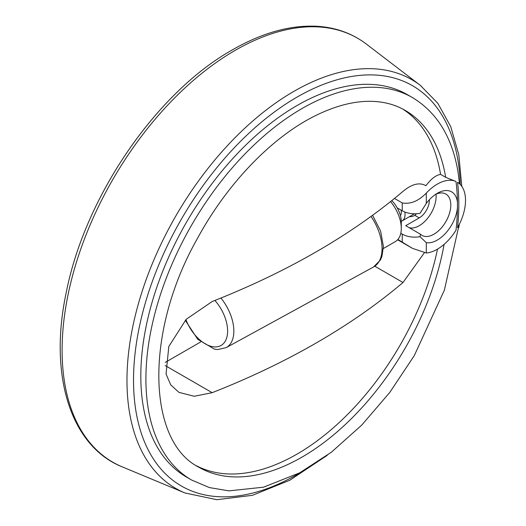 <?xml version="1.0" encoding="UTF-8"?>
<svg xmlns="http://www.w3.org/2000/svg" width="526" height="526" viewBox="0 0 526 526"><rect width="100%" height="100%" fill="white"/><g stroke="black" fill="none" stroke-linecap="round" stroke-linejoin="round"><path stroke-width="0.79" d="M409.313 216.751A8.035 4.642 0 0 0 414.817 215.397A8.035 4.642 0 0 0 414.856 215.371L416.487 213.747M401.272 221.288A14.169 8.179 -120 0 0 402.12 220.907A14.169 8.179 -120 0 0 404.862 212.037M165.256 362.407L200.649 341.972M383.382 248.509L395.335 241.605A28.706 16.576 -120 0 0 401.285 228.468A28.706 16.576 -120 0 0 390.542 201.59M401.285 228.468L401.285 221.906A20.672 11.934 -120 0 0 397.229 207.895A20.672 11.934 -120 0 0 391.778 200.603M400.385 215.548A8.896 5.135 -120 0 0 401.082 210.117M424.252 252.907L403.008 282.501A723.026 417.434 0 0 1 212.175 392.679L194.225 396.269L178.932 392.363L170.707 384.841L166.045 374.019L168.813 346.47L186.23 319.275L212.175 301.529A723.026 417.434 180 0 0 403.008 191.352C411.93 183.949 419.577 182.075 425.942 185.717L425.232 185.31M425.587 185.507L425.942 185.717C431.05 178.912 435.922 175.132 440.564 174.376A206.093 118.988 120 0 0 402.561 108.941M196.54 465.799A206.093 118.988 120 0 0 437.52 249.114M440.564 174.376L445.66 177.321L455.976 181.496A39.871 23.019 -60 0 0 426.303 193.068C418.486 201.103 410.464 204.39 402.239 202.924L394.467 198.44M402.239 202.924L402.239 210.788A17.785 10.27 180 0 0 420.011 213.346L426.303 203.411A28.647 16.536 -60 0 1 437.323 193.285A28.647 16.536 -60 0 1 457.456 202.471L457.456 207.625A212.504 122.689 120 0 1 455.976 230.309A39.871 23.019 -60 0 1 426.303 252.999L412.542 248.397L397.893 239.481M400.792 233.294L402.239 234.123A17.785 10.27 0 0 0 420.011 236.687L420.432 234.188L405.73 225.7L419.242 217.895A14.294 8.252 120 0 0 429.334 199.795M457.456 207.625A28.647 16.536 -60 0 1 426.303 242.657L426.303 252.999M426.303 242.657L420.011 236.687M435.554 194.396A23.861 13.775 -60 0 1 445.87 194.055A23.861 13.775 -60 0 1 445.87 221.604A23.861 13.775 -60 0 1 422.01 235.385A23.861 13.775 -60 0 1 420.432 234.188M402.239 210.788L397.229 207.895M459.527 183.791L458.054 172.153C452.228 137.279 437.027 112.426 412.456 97.58L407.361 94.641A220.815 127.489 120 0 0 186.546 222.13A220.815 127.489 120 0 0 186.546 477.102L191.642 480.047L209.401 487.582L228.994 490.876L263.519 487.181L299.728 472.808L331.354 452.228L361.77 425.067L389.779 392.416L414.291 355.596L444.358 290.201L459.139 224.694M457.535 182.305A214.404 123.788 -60 0 1 457.535 227.699A39.871 23.019 -60 0 0 457.535 182.305M457.456 202.471A212.504 122.689 120 0 0 455.976 181.496M435.988 194.199A23.861 13.775 -60 0 1 427.697 218.205A23.861 13.775 -60 0 1 409.136 227.666M426.303 193.068L426.303 203.411M185.27 320.288L197.704 339.27L214.411 349.139L217.771 349.553L226.16 347.66L373.559 266.971A39.785 22.973 -120 0 0 371.014 216.423M402.239 234.123L402.239 241.986M419.242 217.895L414.856 215.371M235.188 50.351A244.774 141.323 120 0 0 72.91 274.381A244.774 141.323 120 0 0 122.295 466.884C70.26 446.12 48.477 374.597 66.368 291.923C85.14 196.533 156.485 92.333 232.367 49.878C262.211 32.73 290.51 24.867 317.263 26.3C335.93 27.483 352.302 33.421 366.385 44.105A244.774 141.323 120 0 0 235.188 50.351M461.795 186.375L458.784 154.618L450.743 126.648L437.823 103.3L420.34 85.363A235.996 136.254 120 0 0 293.85 91.386A235.996 136.254 120 0 0 137.391 307.381A235.996 136.254 120 0 0 185.007 492.987L122.295 466.884M460.263 184.501A231.118 133.44 120 0 0 296.953 97.159A231.118 133.44 120 0 0 133.545 383.145A231.118 133.44 120 0 0 302.036 471.552M412.456 97.58A220.815 127.489 120 0 0 191.642 225.069A220.815 127.489 120 0 0 191.642 480.047M445.66 177.321A206.093 118.988 120 0 0 405.092 110.329C396.874 105.575 387.649 102.695 377.425 101.689C358.633 99.887 337.935 104.569 315.311 115.733C272.133 137.03 227.291 183.436 197.671 238.028C143.927 332.452 147.458 441.708 199.006 467.298A206.093 118.988 120 0 0 342.341 427.263A206.093 118.988 120 0 0 444.102 244.36M185.921 319.604A31.514 18.2 -120 0 0 221.63 345.122A31.514 18.2 -120 0 0 214.904 300.451M226.16 347.66A35.965 20.764 -120 0 0 220.927 298.038M212.175 392.679L165.151 365.531M403.008 282.501L374.801 266.215M402.12 220.907L414.442 213.793M373.559 266.971L380.357 260.061L381.863 256.701L383.421 246.484L380.6 231.059L372.572 215.285M397.617 239.784L412.542 248.397M420.34 85.363L366.385 44.105M185.007 492.987L216.916 499.7L252.434 495.314L289.78 480.251L327.198 455.365M458.863 227.317L459.283 224.411"/></g></svg>
